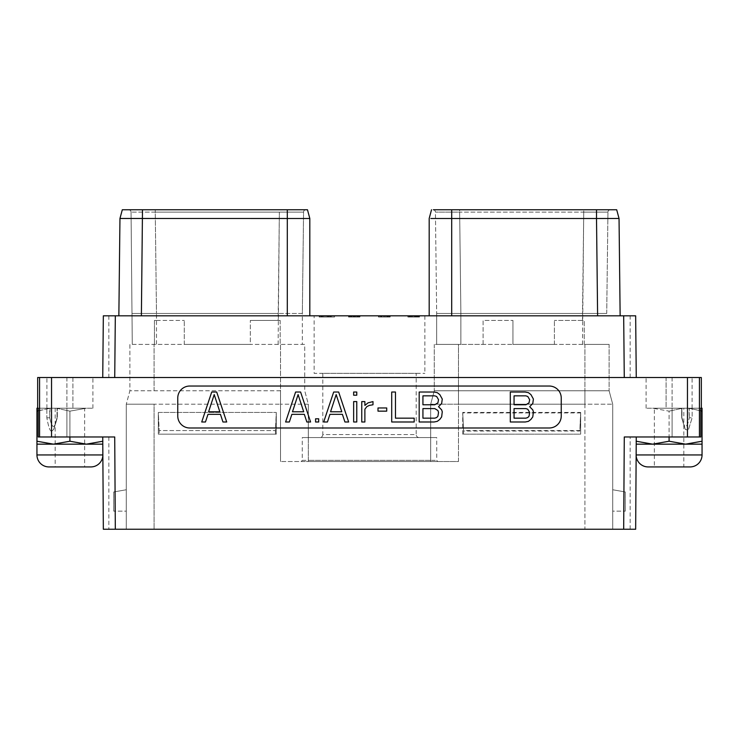 <?xml version="1.0" encoding="UTF-8"?>
<svg xmlns="http://www.w3.org/2000/svg" width="739" height="739" viewBox="0 0 739 739"><rect width="100%" height="100%" fill="white"/><g stroke="black" fill="none" stroke-linecap="round" stroke-linejoin="round"><path stroke-width="0.55" stroke-dasharray="3.69 2.77" d="M630.145 377.527L630.145 315.812L635.66 315.812L103.34 315.812L108.855 315.812L103.34 315.812L102.739 377.527L636.261 377.527L102.739 377.527L108.855 377.527L102.739 377.527L103.34 315.812M635.66 315.812L636.261 377.527L635.66 315.812M141.389 315.812L309.817 315.812L118.859 315.812L141.389 315.812L142.488 218.504L119.958 218.476L122.305 209.756L119.958 218.476L122.305 209.756L142.488 209.756L142.488 218.504L308.588 218.504M451.705 315.812L620.141 315.812L429.183 315.812L451.705 315.812L451.705 218.504L435.52 218.504M314.13 315.812L424.87 315.812L314.13 315.812L314.13 373.334L424.87 373.334L314.13 373.334M321.437 315.812L330.85 315.812L319.165 315.812L321.437 315.812L321.437 317.013L322.74 317.013L319.165 317.013L321.437 317.013M418.884 315.812L407.845 315.812L419.53 315.812L418.884 315.812L418.884 317.013L417.914 317.013L419.53 317.013L413.046 317.013L418.884 317.013L418.884 315.812L418.884 317.013M329.354 315.812L321.567 315.812L334.545 315.812L323.839 315.812L329.354 315.812L329.354 317.013L321.567 317.013L329.354 317.013L329.354 315.812L329.354 317.013L331.303 317.013L331.303 315.812L331.303 317.013L323.839 317.013L329.354 317.013L329.354 315.812L329.354 317.013M412.944 315.812L409.046 315.812L412.944 315.812L412.944 317.013L412.944 315.812M359.237 315.812L348.531 315.812L359.237 315.812L359.237 317.013L359.884 317.013L359.884 315.812L359.884 317.013L359.56 315.812L359.56 317.013L358.267 317.013L358.267 315.812L358.267 317.013L359.237 317.013L359.237 315.812M378.488 315.812L390.174 315.812L378.488 315.812L378.488 317.013L390.174 317.013L378.488 317.013L378.488 315.812M37.671 377.527L687.455 377.527L687.455 436.971L700.803 436.971L672.093 436.971L700.803 436.971L700.803 408.205L692.157 408.205L692.157 417.794L688.277 430.172L685.275 429.396L688.277 430.172L692.157 417.794L689.275 417.794C686.799 429.304 684.332 429.304 681.866 417.794C684.342 429.304 686.808 429.304 689.275 417.794L692.157 417.794L692.157 408.205L700.803 408.205L688.933 408.205L689.275 417.794L689.275 408.371L700.803 410.745M701.329 377.527L687.455 377.527M72.902 377.527L46.899 377.527L72.902 377.527L72.902 408.205L92.911 408.205L57.014 408.205L72.902 408.205L72.902 377.527M666.098 377.527L692.101 377.527L646.089 377.527L666.098 377.527L666.098 408.205L672.093 408.205L652.62 408.205L681.986 408.205L681.986 417.794L685.275 429.396L681.681 417.794L681.986 408.205L646.089 408.205L666.098 408.205L666.098 377.527M669.091 436.971L636.14 436.971L669.091 436.971L669.091 411.152L652.62 408.205L669.091 411.152L669.091 441.22L652.62 444.157L636.14 441.22L636.14 436.971L636.233 441.248M687.455 436.971L624.279 436.971L636.261 436.971L624.279 436.971L623.679 529.244L115.321 529.244L114.721 436.971L51.545 436.971L51.545 377.527M635.66 529.244L636.261 436.971L630.145 436.971L636.261 436.971L635.66 529.244L623.679 529.244M672.093 436.971L672.093 408.205L692.101 408.205L672.093 408.205L672.093 436.971M636.214 444.157L702.05 444.157L702.05 441.22L685.57 444.157L669.091 441.22M702.05 441.22L702.05 411.152L688.933 408.205L700.803 408.205M681.866 408.371L681.866 417.794L681.866 408.371L669.091 411.152L681.866 408.371M652.62 408.205L681.968 408.205L652.62 408.205M701.163 408.205L702.05 408.205L702.05 411.152M38.197 410.745L50.067 408.205L37.671 408.205L38.197 408.205L38.197 436.971L69.909 436.971L51.545 436.971M37.837 408.205L36.95 408.205L36.95 411.152L49.725 408.371L49.725 417.794C52.192 429.294 54.658 429.294 57.134 417.794C54.668 429.294 52.201 429.294 49.725 417.794L50.067 408.205L38.197 408.205L50.067 408.205L46.843 408.205L46.843 417.794L46.843 408.205L38.197 408.205M108.855 436.971L108.855 529.244L103.34 529.244L102.739 436.971L114.721 436.971L102.739 436.971L108.855 436.971L102.739 436.971L103.34 529.244L115.321 529.244M102.86 436.971L69.909 436.971L102.86 436.971L102.86 441.22L102.86 436.971M69.909 436.971L69.909 411.152L86.38 408.205L69.909 411.152L57.134 408.371L57.134 417.794L57.134 408.371L69.909 411.152L69.909 441.22L53.43 444.157L36.95 441.22L36.95 411.152M66.907 436.971L66.907 408.205L46.899 408.205L66.907 408.205L66.907 436.971M102.767 441.248L102.86 444.157L102.86 441.22L86.38 444.157L69.909 441.22M51.933 430.976C50.354 432.176 48.663 427.779 46.843 417.794C48.635 427.733 50.335 432.13 51.933 430.976L53.725 429.396L51.933 430.976M57.014 417.794L53.725 429.396L57.014 417.794L57.014 408.205L57.014 417.794M57.032 408.205L86.38 408.205L57.032 408.205M36.95 441.22L36.95 444.157L102.86 444.157L102.86 454.947A11.981 11.981 90 0 1 102.86 455.15M48.931 466.928L90.879 466.928M84.643 408.205L55.176 408.205L84.643 408.205L84.643 466.928M55.176 408.205L55.176 466.928M608.631 209.756L610.349 209.756A2.393 2.393 -90 0 0 607.948 212.121L583.745 212.121L582.508 313.475L606.719 313.475L460.877 313.475L460.877 344.392L436.666 344.392L483.103 344.392L434.273 344.392L458.476 344.392L458.476 390.774L609.112 390.774L612.714 404.196L612.714 529.244L612.714 404.196L609.112 390.774L434.273 390.774L430.68 404.196L430.68 461.533L430.68 404.196L434.273 390.774L458.476 390.774L458.476 404.196L612.714 404.196L584.909 404.196L584.909 529.244L154.091 529.244L612.714 529.244L584.909 529.244L584.909 404.196L430.68 404.196L458.476 404.196L458.476 461.533L308.32 461.533L308.32 437.571L302.269 437.571L302.269 460.342L301.263 461.533L437.737 461.533L436.731 460.342L436.731 437.571L302.269 437.571M154.091 529.244L126.286 529.244L154.091 529.244L154.091 404.196L126.286 404.196L126.286 529.244L126.286 404.196L280.524 404.196L154.091 404.196L154.091 529.244M301.263 461.533L458.476 461.533L280.524 461.533L308.32 461.533L308.32 404.196L308.32 437.571L436.731 437.571M580.669 412.925L462.716 412.925L462.716 434.153L580.669 434.153L462.716 434.153L462.716 412.445L463.575 430.56L463.575 434.153L462.716 434.153L580.669 434.153L580.669 412.925L579.819 431.04L463.575 431.04L463.575 434.153L580.669 434.153L580.669 412.445L462.716 412.445M158.331 412.445L158.331 434.153L276.284 434.153L276.284 412.445L276.284 434.153L158.331 434.153L158.331 412.445L276.284 412.445L275.425 434.153L158.331 434.153L275.425 434.153L275.425 430.56L159.181 430.56L159.181 434.153L159.181 430.56L275.425 430.56L276.284 412.445L158.331 412.445L159.181 430.56L158.331 412.445M308.32 404.196L280.524 404.196L308.32 404.196L304.727 390.774L308.32 404.196M280.524 390.774L129.888 390.774L280.524 390.774L280.524 461.533L280.524 344.392L129.888 344.392L129.888 390.774L126.286 404.196L129.888 390.774L129.888 344.392L304.727 344.392L304.727 390.774L304.727 344.392L280.524 344.392L280.524 390.774M126.286 489.754L126.286 511.148L113.704 511.148L126.286 511.148L126.286 489.754L113.704 491.971L126.286 489.754M437.737 461.533L458.476 461.533L458.476 344.392L606.719 344.392L460.877 344.392L460.877 313.475L582.508 313.475L582.508 320.43L584.253 320.43L554.407 320.43L582.508 320.43M319.83 437.571L419.17 437.571L319.83 437.571A2.993 2.993 0 0 0 322.823 434.569L416.177 434.569A2.993 2.993 0 0 0 419.17 437.571M280.164 320.43L280.164 344.392L280.164 320.43L250.318 320.43L280.164 320.43M304.394 209.756L305.955 209.756A2.393 2.393 0 0 0 303.563 212.121L279.351 212.121L303.563 212.121L302.334 313.475L278.123 313.475L302.334 313.475L302.334 344.392M156.492 320.43L184.288 320.43L154.451 320.43L154.451 344.392L154.451 320.43L156.492 320.43L156.483 313.475L278.123 313.475L132.281 313.475L156.492 313.475L156.492 344.392M184.288 344.392L184.288 320.43L184.288 344.392L250.318 344.392L250.318 320.43L250.318 344.392L184.288 344.392M155.255 212.121L131.052 212.121L155.255 212.121L156.483 313.475L155.255 212.121L279.351 212.121L155.255 212.121L155.255 209.756L130.369 209.756L279.351 209.756L155.255 209.756L155.255 212.121M128.651 209.756A2.393 2.393 0 0 1 131.052 212.121L132.281 344.392L131.052 212.121A2.393 2.393 90 0 0 128.651 209.756L128.651 209.756M309.817 218.504L307.479 209.756L306.223 209.756M305.844 209.756L301.586 209.756M291.046 209.756L290.113 209.756M292.792 209.756L288.792 209.756M288.616 209.756L139.043 209.756M287.295 209.756L289.402 209.756L287.295 209.756L287.295 315.812M303.766 209.756L305.549 209.756M305.955 209.756A2.393 2.393 -90 0 0 303.563 212.121L302.334 313.475L303.563 212.121A2.393 2.393 -90 0 1 305.955 209.756L305.558 209.756M434.273 344.392L434.273 390.774L434.273 344.392M612.714 489.754L612.714 511.148L625.296 511.148L612.714 511.148L612.714 489.754L625.296 491.971L612.714 489.754M609.112 344.392L609.112 390.774L609.112 344.392L584.909 344.392L609.112 344.392M483.103 344.392L483.103 320.43L512.949 320.43L483.103 320.43L483.103 344.392M584.253 344.392L584.253 320.43L584.253 344.392M554.407 344.392L554.407 320.43L554.407 344.392L512.949 344.392L512.949 320.43L512.949 344.392L554.407 344.392M606.719 313.475L607.948 212.121L606.719 313.475M616.696 209.756L619.042 218.476L616.696 209.756L447.511 209.756M443.418 209.756L438.892 209.756M434.994 209.756L433.156 209.756M451.705 209.756L449.598 209.756L451.705 209.756L451.705 218.504L596.512 218.504L597.611 315.812M446.19 209.756L437.008 209.756M435.89 209.756L434.033 209.756M433.451 209.756L447.954 209.756M453.792 209.756L454.79 209.756M432.417 218.504L430.855 218.504M431.521 209.756L429.183 218.504M619.042 218.476L596.512 218.504L596.512 209.756L599.957 209.756M582.508 344.392L583.745 209.756L583.745 212.121L435.437 212.121L459.649 212.121L460.877 313.475L436.666 313.475L436.666 344.392L436.666 313.475L460.877 313.475L459.649 212.121L607.948 212.121A2.393 2.393 0 0 1 609.943 209.793A2.393 2.393 0 0 0 607.948 212.121A2.393 2.393 -90 0 1 609.961 209.784A2.393 2.393 0 0 1 610.349 209.756A2.393 2.393 0 0 0 609.943 209.793A2.393 2.393 -90 0 1 610.349 209.756M433.442 209.756L433.054 209.756A2.393 2.393 0 0 1 435.437 212.121L436.666 313.475L435.437 212.121A2.393 2.393 90 0 0 433.423 209.784A2.393 2.393 90 0 1 435.437 212.121M433.045 209.756A2.393 2.393 90 0 1 433.423 209.784A2.393 2.393 90 0 0 433.045 209.756L434.606 209.756M625.296 511.148L625.296 491.971L625.296 511.148M322.823 373.334L322.823 434.569L416.177 434.569L416.177 373.334L322.823 373.334L416.177 373.334M424.87 315.812L424.87 373.334M580.669 412.445L579.819 431.04M579.819 430.56L463.575 430.56M113.704 511.148L113.704 491.971L113.704 511.148M462.716 412.925L463.575 431.04M636.14 444.157L636.14 454.947L702.05 454.947M648.121 466.928L690.069 466.928M683.824 466.928L654.357 466.928L683.824 466.928L683.824 408.205L654.357 408.205L654.357 466.928M654.357 408.205L683.824 408.205M189.747 386.035A11.981 11.981 0 0 0 177.757 398.025L177.757 416.002A11.981 11.981 0 0 0 189.747 427.983L549.253 427.983A11.981 11.981 0 0 0 561.243 416.002L561.243 398.025A11.981 11.981 0 0 0 549.253 386.035L189.747 386.035M216.703 392.03L211.714 392.03L201.729 421.987L205.47 421.987L207.973 414.339L220.453 414.339L222.947 421.987L226.697 421.987L216.703 392.03M529.66 406.69L532.782 403.503L533.401 399.042L530.907 394.58L528.413 392.668L525.29 392.03L510.307 392.03L510.307 421.987L525.29 421.987L528.413 421.35L530.907 419.438L532.782 416.888L533.401 411.789L532.782 409.877L529.66 406.69M300.597 392.03L295.6 392.03L285.614 421.987L289.355 421.987L291.859 414.339L304.339 414.339L306.833 421.987L310.583 421.987L300.597 392.03M318.694 421.987L318.694 418.801L315.571 418.801L315.571 421.987L318.694 421.987M338.665 392.03L333.677 392.03L323.691 421.987L327.432 421.987L329.927 414.339L342.416 414.339L344.91 421.987L348.651 421.987L338.665 392.03M356.771 421.987L356.771 401.591L353.648 401.591L353.648 421.987L356.771 421.987M356.771 395.217L356.771 392.03L353.648 392.03L353.648 395.217L356.771 395.217M364.881 421.987L364.881 409.24L366.756 406.69L369.251 405.415L372.992 404.778L372.992 401.591L368.004 402.866L364.881 405.415L364.881 401.591L361.759 401.591L361.759 421.987L364.881 421.987M386.728 411.152L386.728 407.965L377.989 407.965L377.989 411.152L386.728 411.152M391.716 392.03L391.716 421.987L414.191 421.987L414.191 418.163L395.467 418.163L395.467 392.03L391.716 392.03M438.532 406.69L441.654 403.503L442.273 399.042L439.779 394.58L437.285 392.668L434.162 392.03L419.179 392.03L419.179 421.987L434.162 421.987L437.285 421.35L439.779 419.438L441.654 416.888L442.273 411.789L441.654 409.877L438.532 406.69M214.208 394.58L219.825 411.789L208.592 411.789L214.208 394.58M514.058 395.855L525.909 395.855L527.785 396.492L529.66 399.679L529.032 402.866L525.909 404.778L514.058 404.778L514.058 395.855M529.66 412.427L529.032 416.251L527.785 417.526L525.909 418.163L514.058 418.163L514.058 408.602L525.909 408.602L527.785 409.24L529.66 412.427M298.094 394.58L303.711 411.789L292.478 411.789L298.094 394.58M336.171 394.58L341.787 411.789L330.555 411.789L336.171 394.58M422.93 395.855L434.791 395.855L436.657 396.492L438.532 399.679L437.904 402.866L434.791 404.778L422.93 404.778L422.93 395.855M438.532 412.427L437.904 416.251L436.657 417.526L434.791 418.163L422.93 418.163L422.93 408.602L434.791 408.602L437.904 410.514L438.532 412.427M322.74 315.812L322.74 317.013L324.033 317.013L320.791 317.013L330.204 317.013L319.165 317.013L325.982 317.013L322.74 317.013L322.74 315.812M319.165 315.812L319.165 317.013M330.204 315.812L330.204 317.013L325.982 317.013L330.85 317.013L330.204 317.013L330.204 315.812M320.791 315.812L320.791 317.013M322.416 315.812L322.416 317.013L322.416 315.812M324.033 315.812L324.033 317.013L325.982 317.013L324.033 317.013L324.033 315.812M325.982 315.812L325.982 317.013L327.285 317.013L325.982 317.013L325.982 315.812M327.608 315.812L327.608 317.013L327.608 315.812M329.234 315.812L329.234 317.013L327.285 317.013L329.234 317.013L329.234 315.812M330.85 315.812L330.85 317.013L330.85 315.812M319.821 315.812L319.821 317.013M321.114 315.812L321.114 317.013M321.761 315.812L321.761 317.013M327.285 315.812L327.285 317.013L327.285 315.812M328.255 315.812L328.255 317.013L328.255 315.812M328.901 315.812L328.901 317.013L328.901 315.812M417.914 315.812L417.914 317.013L417.914 315.812L417.914 317.013L417.914 315.812L417.581 317.013L416.935 317.013L417.581 317.013L417.914 315.812M419.53 315.812L419.53 317.013L419.53 315.812M416.288 315.812L416.288 317.013L416.288 315.812M414.662 315.812L414.662 317.013L408.824 317.013L414.662 317.013L414.662 315.812L414.662 317.013M413.046 315.812L413.046 317.013M411.42 315.812L411.42 317.013M409.794 315.812L409.794 317.013L416.935 317.013L409.794 317.013L409.794 315.812L409.794 317.013M408.824 315.812L408.824 317.013L408.168 317.013L408.824 317.013L408.824 315.812M408.168 315.812L407.845 317.013L408.168 315.812M407.845 315.812L407.845 317.013L407.845 315.812M414.339 315.812L414.339 317.013M415.965 315.812L415.965 317.013L415.965 315.812L412.713 315.812L412.713 317.013L412.713 315.812L411.743 315.812L411.743 317.013L411.743 315.812L410.773 315.812L410.773 317.013L410.773 315.812L410.117 315.812L416.935 315.812L415.965 315.812L415.965 317.013M418.56 315.812L418.56 317.013M417.258 315.812L417.258 317.013M416.611 315.812L416.611 317.013M415.641 315.812L415.641 317.013M409.471 315.812L409.471 317.013L409.471 315.812M417.581 315.812L416.935 315.812L417.581 315.812L417.581 317.013M416.935 315.812L416.935 317.013L416.935 315.812M414.985 315.812L414.985 317.013L414.985 315.812M410.117 315.812L410.117 317.013M410.773 315.812L410.773 317.013M411.743 315.812L411.743 317.013M412.713 315.812L412.713 317.013M321.567 315.812L321.567 317.013L321.567 315.812M334.545 317.013L334.545 315.812L334.545 317.013L331.303 317.013L331.303 315.812L331.303 317.013L334.545 317.013M323.839 317.013L323.839 315.812M410.995 317.013L409.046 317.013L410.995 317.013L410.995 315.812L410.995 317.013L412.944 317.013L410.995 317.013L410.995 315.812M409.046 317.013L409.046 315.812L409.046 317.013M355.348 317.013L348.531 317.013L356.965 317.013L356.965 315.812L356.965 317.013L358.267 317.013L357.621 317.013L357.621 315.812L357.621 317.013L355.348 317.013L355.348 315.812M355.671 317.013L355.671 315.812M353.076 317.013L353.076 315.812M351.773 317.013L358.591 317.013L351.773 317.013L351.773 315.812M350.48 317.013L350.48 315.812L350.48 317.013M349.501 317.013L349.501 315.812M348.854 317.013L348.854 315.812L348.854 317.013M348.531 317.013L348.531 315.812M350.147 317.013L350.147 315.812M351.127 317.013L351.127 315.812L351.127 317.013M353.399 317.013L353.399 315.812M358.591 317.013L358.591 315.812L358.591 317.013M357.944 317.013L357.944 315.812M356.965 317.013L356.965 315.812M355.016 317.013L355.016 315.812M353.722 317.013L353.722 315.812M358.267 317.013L358.267 315.812M358.914 317.013L357.621 317.013L357.621 315.812L357.621 317.013L358.914 317.013L358.914 315.812M356.641 317.013L356.641 315.812M352.097 317.013L352.097 315.812M349.178 317.013L349.178 315.812M354.046 317.013L354.046 315.812M354.692 317.013L354.692 315.812M359.884 317.013L360.216 315.812L359.884 317.013M387.578 315.812L387.578 317.013L388.224 317.013L387.578 317.013L387.578 315.812M388.224 315.812L388.224 317.013L388.224 315.812M386.599 315.812L386.599 317.013M384.982 315.812L384.982 317.013M383.68 315.812L383.68 317.013M382.054 315.812L382.054 317.013M381.084 315.812L381.084 317.013L390.174 317.013L381.084 317.013L381.084 315.812M380.437 315.812L380.437 317.013L378.811 317.013L380.437 317.013L380.437 315.812M378.811 315.812L378.811 317.013M379.135 315.812L379.135 317.013M381.73 315.812L381.73 317.013M384.003 315.812L384.003 317.013M385.305 315.812L385.305 317.013M387.254 315.812L387.254 317.013M388.548 315.812L388.548 317.013M389.85 315.812L389.85 317.013L389.85 315.812M390.174 315.812L390.174 317.013L390.174 315.812M389.194 315.812L389.194 317.013M623.679 315.812L624.27 377.527M114.73 377.527L115.321 315.812M699.436 377.527L699.436 436.971M39.564 436.971L39.564 377.527M46.843 417.794L49.725 417.794L46.843 417.794M36.95 454.947L102.86 454.947M66.907 377.527L66.907 408.205L66.907 377.527M584.909 404.196L584.909 390.774L584.909 404.196M430.68 460.342L308.32 460.342M154.091 390.774L154.091 344.392L154.091 390.774M302.269 460.342L436.731 460.342M278.123 344.392L279.351 212.121L278.123 320.43M584.909 344.392L584.909 390.774L584.909 344.392M450.116 209.756L459.649 209.756L459.649 212.121L459.649 209.756L450.208 209.756M672.093 377.527L672.093 408.205L672.093 377.527M685.275 429.396L681.681 417.794L685.275 429.396M681.681 408.205L681.681 417.794L681.681 408.205M53.725 429.396L57.319 417.794L57.319 408.205L57.319 417.794L53.725 429.396M92.911 408.205L92.911 377.527M46.899 408.205L46.899 377.527M630.145 529.244L630.145 436.971M134.165 209.756L130.221 209.756M298.704 209.756L303.47 209.756M300.44 209.756L303.692 209.756M448.887 209.756L443.428 209.756M440.296 209.756L435.53 209.756M604.835 209.756L608.779 209.756M692.101 408.205L692.101 377.527M646.089 408.205L646.089 377.527M108.855 315.812L108.855 377.527"/><path stroke-width="1.11" d="M624.27 377.527L623.679 315.812L635.66 315.812L636.261 377.527L635.66 315.812L630.145 315.812M623.679 315.812L115.321 315.812L114.73 377.527M103.34 315.812L102.739 377.527L103.34 315.812L115.321 315.812M700.803 408.205L700.803 436.971L687.455 436.971L687.455 377.527L701.329 377.527L701.329 408.205M687.455 377.527L51.545 377.527L51.545 436.971L114.721 436.971L115.321 529.244L623.679 529.244L624.279 436.971L687.455 436.971M37.671 408.205L37.671 377.527L51.545 377.527M189.747 386.035A11.981 11.981 0 0 0 177.757 398.025L177.757 416.002A11.981 11.981 0 0 0 189.747 427.983L549.253 427.983A11.981 11.981 0 0 0 561.243 416.002L561.243 398.025A11.981 11.981 0 0 0 549.253 386.035L189.747 386.035M636.14 441.22L652.62 444.157L669.091 441.22L669.091 436.971M700.803 410.745L702.05 411.152L702.05 408.205L701.163 408.205M669.091 441.22L685.57 444.157L702.05 441.22L702.05 411.152M102.86 455.15A11.981 11.981 90 0 1 90.879 466.928L48.931 466.928A11.981 11.981 -90 0 1 36.95 454.947L36.95 408.205L38.197 408.205L38.197 436.971L51.545 436.971M36.95 441.22L53.43 444.157L69.909 441.22L69.909 436.971M36.95 411.152L38.197 410.745M69.909 441.22L86.38 444.157L102.86 441.22M55.176 466.928L84.643 466.928L55.176 466.928M36.95 444.157L102.786 444.157M115.321 529.244L103.34 529.244L102.739 436.971L103.34 529.244L108.855 529.244M635.66 529.244L636.261 436.971L635.66 529.244L623.679 529.244M130.369 209.756L128.762 209.756L130.369 209.756M122.305 209.756L119.958 218.476L118.859 315.812L119.958 218.476L122.305 209.756L307.479 209.756L309.817 218.504L308.588 218.504M306.223 209.756L303.766 209.756M301.586 209.756L300.44 209.756M298.704 209.756L292.792 209.756M279.351 209.756L287.295 209.756L279.351 209.756M119.958 218.476L309.817 218.504L309.817 315.812L309.817 218.504M434.033 209.756L616.696 209.756L619.042 218.476L620.141 315.812L619.042 218.476L596.512 218.504L597.611 315.812M447.511 209.756L443.418 209.756M438.892 209.756L434.994 209.756M454.79 209.756L453.792 209.756M433.442 209.756L446.19 209.756M437.008 209.756L435.89 209.756M599.957 209.756L608.631 209.756M435.52 218.504L432.417 218.504M430.855 218.504L596.512 218.504L596.512 209.756L583.745 209.756L604.835 209.756M431.521 209.756L429.183 218.504L429.183 315.812L429.183 218.504M702.05 441.22L702.05 454.947L636.14 454.947M636.214 444.157L702.05 444.157M636.14 455.15A11.981 11.981 -90 0 0 648.121 466.928L690.069 466.928A11.981 11.981 90 0 0 702.05 454.947M216.703 392.03L211.714 392.03L201.729 421.987L205.47 421.987L207.973 414.339L220.453 414.339L222.947 421.987L226.697 421.987L216.703 392.03M214.208 394.58L219.825 411.789L208.592 411.789L214.208 394.58M529.66 406.69L532.782 403.503L533.401 399.042L530.907 394.58L528.413 392.668L525.29 392.03L510.307 392.03L510.307 421.987L525.29 421.987L528.413 421.35L530.907 419.438L532.782 416.888L533.401 411.789L532.782 409.877L529.66 406.69M514.058 395.855L525.909 395.855L527.785 396.492L529.66 399.679L529.032 402.866L525.909 404.778L514.058 404.778L514.058 395.855M529.66 412.427L529.032 416.251L527.785 417.526L525.909 418.163L514.058 418.163L514.058 408.602L525.909 408.602L527.785 409.24L529.66 412.427M300.597 392.03L295.6 392.03L285.614 421.987L289.355 421.987L291.859 414.339L304.339 414.339L306.833 421.987L310.583 421.987L300.597 392.03M298.094 394.58L303.711 411.789L292.478 411.789L298.094 394.58M318.694 421.987L318.694 418.801L315.571 418.801L315.571 421.987L318.694 421.987M338.665 392.03L333.677 392.03L323.691 421.987L327.432 421.987L329.927 414.339L342.416 414.339L344.91 421.987L348.651 421.987L338.665 392.03M336.171 394.58L341.787 411.789L330.555 411.789L336.171 394.58M356.771 421.987L356.771 401.591L353.648 401.591L353.648 421.987L356.771 421.987M356.771 395.217L356.771 392.03L353.648 392.03L353.648 395.217L356.771 395.217M364.881 421.987L364.881 409.24L366.756 406.69L369.251 405.415L372.992 404.778L372.992 401.591L368.004 402.866L364.881 405.415L364.881 401.591L361.759 401.591L361.759 421.987L364.881 421.987M386.728 411.152L386.728 407.965L377.989 407.965L377.989 411.152L386.728 411.152M391.716 392.03L391.716 421.987L414.191 421.987L414.191 418.163L395.467 418.163L395.467 392.03L391.716 392.03M438.532 406.69L441.654 403.503L442.273 399.042L439.779 394.58L437.285 392.668L434.162 392.03L419.179 392.03L419.179 421.987L434.162 421.987L437.285 421.35L439.779 419.438L441.654 416.888L442.273 411.789L441.654 409.877L438.532 406.69M422.93 395.855L434.791 395.855L436.657 396.492L438.532 399.679L437.904 402.866L434.791 404.778L422.93 404.778L422.93 395.855M438.532 412.427L437.904 416.251L436.657 417.526L434.791 418.163L422.93 418.163L422.93 408.602L434.791 408.602L437.904 410.514L438.532 412.427M699.436 436.971L699.436 377.527M39.564 377.527L39.564 436.971M102.86 454.947L36.95 454.947M134.165 209.756L155.255 209.756L142.488 209.756L141.389 315.812M287.295 209.756L287.295 315.812M451.705 209.756L451.705 315.812M616.696 209.756L619.042 218.476L616.696 209.756M139.043 209.756L129.159 209.756M130.221 209.756L129.057 209.756M288.875 209.756L290.113 209.756M303.47 209.756L304.394 209.756M288.783 209.756L291.046 209.756M303.692 209.756L305.558 209.756M450.208 209.756L447.954 209.756M450.116 209.756L448.887 209.756M443.428 209.756L440.296 209.756M435.53 209.756L434.606 209.756M608.779 209.756L609.943 209.756"/></g></svg>
